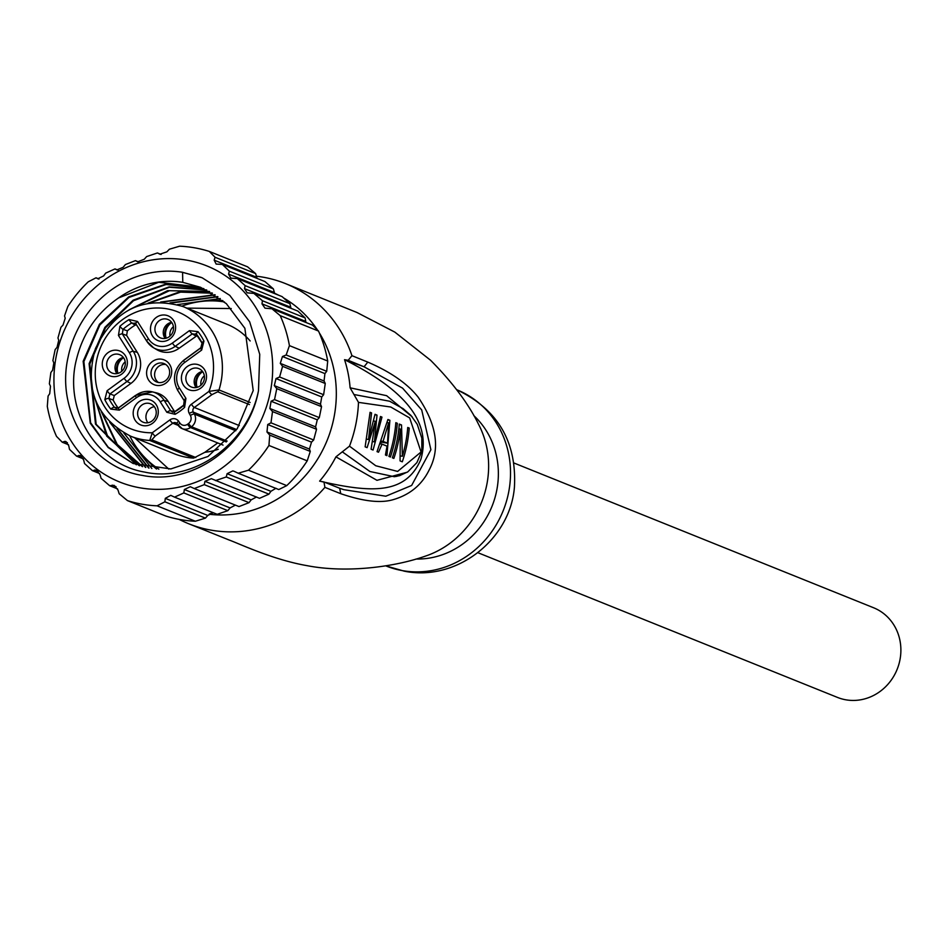 <?xml version="1.0" encoding="UTF-8"?>
<svg xmlns="http://www.w3.org/2000/svg" width="946" height="946" viewBox="0 0 946 946"><rect width="100%" height="100%" fill="white"/><g stroke="black" fill="none" stroke-linecap="round" stroke-linejoin="round"><path stroke-width="1.42" d="M151.857 468.518L123.831 432.949M156.516 469.039A94.34 87.588 111.9 0 1 145.105 457.817M208.262 300.899A94.34 87.588 111.9 0 1 222.889 300.615M177.517 304.624L220.276 298.534M181.987 306.137A91.49 84.939 111.9 0 1 224.462 301.951M158.881 469.192A91.49 84.939 111.9 0 1 129.779 435.834M218.242 449.267A63.689 59.137 111.9 0 1 204.88 452.294L217.698 442.941M178.155 425.357L172.787 423.205A3.453 0.71 -126.1 0 1 169.854 419.941L152.259 432.771L149.74 440.469A69.909 64.907 111.9 0 1 130.666 436.201L174.525 453.855A69.909 64.907 -68.1 0 0 193.599 458.124L204.88 452.294M250.158 340.95A69.909 64.907 -68.1 0 0 226.733 324.147L182.874 306.492A69.909 64.907 111.9 0 1 220.879 382.645A69.909 64.907 111.9 0 1 220.69 383.532A69.909 64.907 111.9 0 1 218.999 389.941A3.453 3.205 111.9 0 1 217.675 391.798L211.928 394.648A3.453 0.71 -126.1 0 1 208.983 391.384L218.999 389.941L250.146 402.476M195.775 457.521L151.833 439.843L155.203 436.035L172.787 423.205A3.453 3.205 -68.1 0 1 175.826 422.779L176.985 423.713A3.453 1.1 144.7 0 0 177.174 423.843L178.238 425.345M112.125 376.484A13.374 12.416 -68.1 0 0 127.083 365.57A13.374 12.416 -68.1 0 0 117.493 350.339A13.374 12.416 -68.1 0 0 102.546 361.254A13.374 12.416 -68.1 0 0 112.125 376.484M148.416 399.484A13.374 12.416 -68.1 0 0 133.469 410.387A13.374 12.416 -68.1 0 0 143.047 425.617A13.374 12.416 -68.1 0 0 158.006 414.715A13.374 12.416 -68.1 0 0 148.416 399.484M191.281 390.426A13.374 12.416 -68.1 0 0 206.228 379.523A13.374 12.416 -68.1 0 0 196.65 364.293A13.374 12.416 -68.1 0 0 181.691 375.195A13.374 12.416 -68.1 0 0 191.281 390.426M118.416 408.01L116.216 408.4L114.442 407.3A3.453 1.135 -38 0 0 110.777 409.098L119.338 410.138L136.39 397.71A18.435 17.123 111.9 0 1 160.312 401.92L166.839 412.29L175.105 414.301A50.611 46.993 -68.1 0 0 184.588 407.383L185.924 398.372L179.385 387.99A18.435 17.123 111.9 0 1 184.624 362.507L201.664 350.079L203.946 341.116A59.231 54.998 -68.1 0 0 198.01 331.679L189.436 330.627L172.385 343.067A18.435 17.123 111.9 0 1 148.475 338.857L137.537 321.486L129.153 319.547A59.231 54.998 -68.1 0 0 119.894 326.311L118.451 335.416L129.389 352.775A18.435 17.123 111.9 0 1 124.151 378.258L107.111 390.698L104.829 399.661A59.231 54.998 -68.1 0 0 110.765 409.098M160.359 341.293A13.374 12.416 -68.1 0 0 175.306 330.379A13.374 12.416 -68.1 0 0 165.727 315.148A13.374 12.416 -68.1 0 0 150.769 326.063A13.374 12.416 -68.1 0 0 160.359 341.293M114.005 373.587A9.921 9.212 -68.1 0 0 124.872 366.421A9.921 9.212 -68.1 0 0 119.704 354.679A9.921 9.212 -68.1 0 0 117.99 354.194A9.921 9.212 -68.1 0 0 107.135 361.36A9.921 9.212 -68.1 0 0 112.29 373.102A9.921 9.212 -68.1 0 0 114.005 373.587M116.926 373.611A9.921 9.212 111.9 0 1 115.779 363.808A9.921 9.212 111.9 0 1 123.394 357.529M117.162 373.564A13.812 13.019 113.3 0 1 116.76 366.315A13.812 13.019 113.3 0 1 121.892 357.895M148.912 403.327A9.921 9.212 -68.1 0 0 138.057 410.493A9.921 9.212 -68.1 0 0 143.213 422.235A9.921 9.212 -68.1 0 0 144.927 422.732A9.921 9.212 -68.1 0 0 155.794 415.566A9.921 9.212 -68.1 0 0 150.627 403.824A9.921 9.212 -68.1 0 0 148.912 403.327M154.316 406.662A9.921 9.212 -68.1 0 0 146.701 412.941A9.921 9.212 -68.1 0 0 147.848 422.744M193.161 387.541A9.921 9.212 -68.1 0 0 204.017 380.375A9.921 9.212 -68.1 0 0 198.861 368.633A9.921 9.212 -68.1 0 0 197.146 368.136A9.921 9.212 -68.1 0 0 186.291 375.302A9.921 9.212 -68.1 0 0 191.447 387.044A9.921 9.212 -68.1 0 0 193.161 387.541M196.082 387.553A9.921 9.212 111.9 0 1 194.935 377.75A9.921 9.212 111.9 0 1 202.55 371.471M196.319 387.517A13.812 13.019 113.3 0 1 195.917 380.257A13.812 13.019 113.3 0 1 201.049 371.849M198.01 331.679A3.453 1.135 142 0 0 196.472 334.269A3.453 1.135 142 0 0 196.591 334.387L192.31 333.855A3.453 0.71 -126.1 0 1 189.436 330.627M195.798 333.666L196.413 334.186M202.184 343.268A3.453 0.993 -26.4 0 1 202.042 343.126A3.453 0.993 -26.4 0 1 203.946 341.116M201.664 350.079A3.453 0.71 -126.1 0 1 200.812 347.773M195.787 333.666L202.042 343.126L200.824 347.761A3.453 0.71 -126.1 0 1 201.049 347.75M184.328 400.808A3.453 1.064 -32.2 0 1 184.186 400.69A3.453 1.064 -32.2 0 1 185.924 398.372M184.588 407.383L183.429 405.337M179.385 387.99A3.453 1.064 147.8 0 0 177.659 390.308L184.186 400.69L183.654 405.326M183.406 405.55A47.158 43.788 -68.1 0 1 179.409 408.814A47.158 43.788 -68.1 0 1 174.821 411.77A3.453 0.84 60.5 0 0 174.596 411.782A3.453 0.84 60.5 0 0 175.105 414.301M174.49 411.924L172.645 412.125L170.694 410.765A3.453 1.064 -32.2 0 0 166.839 412.29M135.467 395.605L118.723 407.821A3.453 0.71 53.9 0 0 118.498 407.832A3.453 0.71 53.9 0 0 119.338 410.138M107.111 390.698A3.453 0.71 53.9 0 0 109.984 393.926L108.837 398.408A3.453 0.993 153.6 0 0 104.829 399.661M119.894 326.311A3.453 0.603 48.4 0 0 123.027 329.326L122.306 333.879A3.453 1.064 147.8 0 0 118.451 335.416M135.763 323.674L131.754 322.964A3.453 0.816 -120.6 0 1 129.153 319.547M137.537 321.486A3.453 1.064 147.8 0 0 135.798 323.792M134.971 322.953L135.81 323.804A3.453 1.064 147.8 0 0 135.94 323.934L146.677 340.998M172.385 343.067A3.453 0.71 53.9 0 0 175.258 346.295A21.888 20.327 111.9 0 1 153.595 347.809L156.965 349.76A22.444 20.836 -68.1 0 0 179.172 348.211L197.359 335.44M174.667 411.735L168.222 401.53A22.444 20.836 -68.1 0 0 156.267 392.815L152.495 391.88A21.888 20.327 111.9 0 1 164.155 400.383L170.694 410.765L174.502 411.51M113.165 400.052A55.235 51.285 111.9 0 0 118.167 407.998L114.442 407.3A55.79 51.805 -68.1 0 1 108.837 398.408L113.165 400.052L114.289 395.546L130.938 383.402A22.444 20.836 -68.1 0 0 137.3 352.385L126.634 335.428L127.367 330.852L123.027 329.326A55.79 51.805 -68.1 0 1 127.249 325.921A55.79 51.805 -68.1 0 1 131.754 322.964L135.172 325.164L136.378 324.715M127.367 330.852A55.235 51.285 111.9 0 1 131.163 327.824A55.235 51.285 111.9 0 1 135.172 325.164M161.825 359.232A13.374 12.416 -68.1 0 0 146.878 370.134A13.374 12.416 -68.1 0 0 156.457 385.377A13.374 12.416 -68.1 0 0 171.415 374.462A13.374 12.416 -68.1 0 0 161.825 359.232M162.322 363.087A9.921 9.212 -68.1 0 0 151.466 370.241A9.921 9.212 -68.1 0 0 156.634 381.983A9.921 9.212 -68.1 0 0 158.349 382.48A9.921 9.212 -68.1 0 0 169.204 375.314A9.921 9.212 -68.1 0 0 164.036 363.571A9.921 9.212 -68.1 0 0 162.322 363.087M165.739 364.494A9.921 9.212 -68.1 0 0 155.357 370.773A9.921 9.212 -68.1 0 0 158.49 382.503M162.239 338.396A9.921 9.212 -68.1 0 0 173.094 331.23A9.921 9.212 -68.1 0 0 167.939 319.488A9.921 9.212 -68.1 0 0 166.224 319.003A9.921 9.212 -68.1 0 0 155.369 326.169A9.921 9.212 -68.1 0 0 160.524 337.911A9.921 9.212 -68.1 0 0 162.239 338.396M165.16 338.42A9.921 9.212 111.9 0 1 164.013 328.617A9.921 9.212 111.9 0 1 171.628 322.338M165.396 338.372A13.812 13.019 113.3 0 1 164.994 331.124A13.812 13.019 113.3 0 1 170.126 322.704M148.084 303.134L179.551 291.888L212.141 293.012M145.412 467.348L109.653 422.141M160.631 302.046L214.896 294.726M148.617 467.998L117.091 428.609M170.008 302.886L217.615 296.571M142.278 466.567L116.346 443.887L101.376 411.747M102.404 413.307L117.292 444.478L142.645 466.674M209.669 291.605L169.417 290.706L132.014 308.361M129.164 309.78L167.596 290.659L209.326 291.415M217.935 296.796L170.99 303.051M117.931 429.224L149.007 468.069M215.227 294.951L161.884 302.081M110.576 423.075L145.802 467.43M212.472 293.213L180.591 292.125L149.835 302.838M93.855 395.487L107.927 437.206L139.547 465.787M139.18 465.68L106.662 436.071L92.933 392.247M136.484 464.782L96.161 424.293L89.811 363.974L105.491 327.813L133.516 300.71L169.369 287.241L206.819 290.103M136.129 464.663L95.499 424.115L89.101 363.69L104.876 327.375L133.138 300.189L169.133 286.886L206.476 289.925M133.22 463.564L108.199 447.174L90.615 422.767L83.875 361.585L99.874 324.939L128.928 297.458L166.094 284.51L203.946 288.731M182.566 272.271A103.824 96.409 -68.1 0 0 68.088 357.198C55.731 411.321 91.147 467.596 142.326 475.4C192.7 485.795 248.526 445.708 258.483 390.745C247.663 444.549 192.913 482.886 144.726 472.101C95.558 464.037 63.429 408.684 76.555 359.031C83.082 333.063 97.083 312.688 118.569 297.943L158.739 282.275L200.469 287.241M186.681 260.138A116.512 108.187 111.9 0 1 270.166 392.803A116.512 108.187 111.9 0 1 139.937 487.817A116.512 108.187 111.9 0 1 56.453 355.152A116.512 108.187 111.9 0 1 186.681 260.138M258.483 390.745L259.748 354.348L249.673 321.841L229.783 295.377L202.16 277.781L182.566 272.318L182.779 282.346L200.611 287.3L226.295 303.607L244.872 328.286L253.209 390.58L237.28 428.633L207.99 456.48L170.824 468.944L133.15 463.528L108.163 447.529L90.272 423.229L83.153 361.289L99.425 324.277L128.621 296.926L165.621 284.178L203.579 288.565M271.975 308.798L312.523 325.117L318.495 331.041A131.187 121.809 -68.1 0 1 327.706 361.029L289.429 345.621A131.187 121.809 111.9 0 0 280.217 315.645L271.975 308.798L264.998 308.16L261.983 303.82L305.759 321.439L305.109 317.915L262.432 300.733L261.983 303.82M159.862 254.214L166.886 251.837L169.381 249.212L179.645 246.197A131.187 121.809 111.9 0 1 194.675 247.828A131.187 121.809 111.9 0 1 209.303 251.423L215.073 257.265L214.186 260.162L216.161 264.088L222.298 264.395L229.358 271.159L228.577 274.104L230.883 278.148L237.34 278.585L245.132 285.633L244.506 288.648L247.166 292.846L253.906 293.39L262.432 300.733M256.555 496.969L251.139 499.878L204.951 481.301L204.277 484.648L194.237 488.55L190.288 486.705L184.364 489.52L183.831 492.925L174.525 497.135L170.765 495.361L165.29 498.353L164.876 501.806L157.083 505.826A131.187 121.809 111.9 0 1 142.054 504.194A131.187 121.809 111.9 0 1 127.426 500.6L119.184 493.765L118.002 490.028L114.123 485.345L109.641 485.7L101.116 478.357L100.051 474.667L96.504 470.115L92.341 470.6L84.549 463.552L83.626 459.922L80.445 455.511L76.567 456.114L69.507 449.362L68.762 445.803L65.948 441.534M204.951 481.301L211.36 478.676L259.511 498.317L268.936 494.155L226.248 476.973L215.487 480.592M233.969 471.262L232.799 470.895L227.111 473.698L226.248 476.973M327.706 361.029L326.713 371.305L324.927 373.599L324.052 380.99L325.258 383.497L323.627 394.707L321.746 396.965L320.481 404.202L274.305 385.613L276.776 388.64L274.529 399.602L271.1 401.234L269.87 408.483L272.507 411.569L270.982 422.827L267.73 424.529L266.973 431.967L269.716 435.101L268.936 445.46A131.187 121.809 111.9 0 1 248.479 470.209L238.215 473.225L234.371 471.439M274.305 385.613L276.019 378.566L321.746 396.965M324.052 380.99L280.288 363.37L282.582 366.327L279.602 376.993L276.019 378.566M280.288 363.37L282.464 356.5L324.927 373.599M289.429 345.621L286.165 354.987L282.464 356.5M320.481 404.202L321.534 406.65L319.287 417.612L317.277 419.811L315.597 426.883L316.532 429.283L313.67 439.996L311.506 442.149L309.437 449.054L310.276 451.419L307.214 460.856A131.187 121.809 -68.1 0 1 286.756 485.617L278.774 489.555L238.215 473.225M268.936 494.155L270.887 491.317L275.96 488.266M251.139 499.878L249.035 502.657L238.995 506.571L194.237 488.55M174.525 497.135L217.202 514.317L227.856 510.651L230.079 507.919L235.388 505.117M127.426 500.6L165.704 516.008A131.187 121.809 -68.1 0 0 180.331 519.602A131.187 121.809 -68.1 0 0 195.361 521.234L205.424 518.136L207.753 515.452L213.347 512.756M209.303 251.423L247.58 266.831L255.621 273.595L257.04 278.384M222.298 264.395L264.975 281.577L273.382 288.873L274.671 293.615M237.34 278.585L282.097 296.606L289.89 303.654L291.001 308.325M253.906 293.39L297.931 311.116L305.109 317.915M306.019 322.503L305.759 321.439M268.936 445.46L307.214 460.856M286.756 485.617L248.479 470.209M249.035 502.657L204.277 484.648M227.856 510.651L183.831 492.925M205.424 518.136L164.876 501.806M157.083 505.826L195.361 521.234M209.054 514.246A116.512 108.187 -68.1 0 0 318.175 458.207A116.512 108.187 -68.1 0 0 319.228 332.732M317.513 330.059A116.512 108.187 -68.1 0 0 283.587 297.931M278.42 295.117A116.512 108.187 -68.1 0 0 274.529 293.248M209.858 513.713L213.571 512.85M324.904 487.367L323.97 481.975L319.618 481.124C370.702 492.783 405.444 495.16 420.84 459.437C433.162 417.541 396.315 385.791 344.545 359.681L348.187 360.32L351.936 355.672L367.805 362.117C390.698 371.955 407.501 383.674 418.227 397.261C436.827 424.707 440.434 449.031 429.023 470.245C421.597 485.215 409.452 495.077 392.578 499.831C380.162 503.319 362.897 501.274 340.773 493.694L324.904 487.367A129.46 120.201 111.9 0 1 211.088 530.15A129.46 120.201 111.9 0 1 189.105 523.918A129.46 120.201 111.9 0 1 179.184 519.389M407.229 472.22L376.969 480.32L335.936 456.847A120.828 112.196 111.9 0 1 319.618 481.124M335.936 456.847L349.5 446.157L375.751 465.751L397.627 471.427L421.065 451.987L409.665 417.931L390.781 407.028L358.487 402.369A129.46 120.201 111.9 0 1 349.5 446.145M358.487 402.369L350.103 387.813L386.63 395.688L412.172 416.831M367.805 362.117L364.044 366.776L344.545 359.681A120.828 112.196 111.9 0 1 350.103 387.813M256.342 276.197A129.46 120.201 111.9 0 1 263.012 277.166A129.46 120.201 111.9 0 1 285.775 283.717A129.46 120.201 111.9 0 1 351.936 355.672M189.105 523.918L229.015 539.965C239.645 543.832 272.933 559.736 307.012 565.649C346.473 573.347 394.671 567.009 425.381 556.13A90.627 84.147 -68.1 0 0 478.487 424.163C468.27 403.422 452.294 382.113 430.548 360.237L394.837 332.117L357.032 312.523L285.775 283.717M340.773 493.694L339.649 488.254L323.863 481.94M348.187 360.32L364.044 366.776L402.594 388.156L421.715 409.949L430.903 449.74L411.628 485.464L385.802 496.212L343.812 489.673M343.729 489.65L340.111 488.432M342.523 451.987L369.91 471.498L394.305 476.713L397.048 476.276M390.781 401.754L389.799 401.305M394.305 476.701L399.602 475.649L407.821 471.841L416.89 462.606L421.833 451.325L421.833 438.164L417.257 424.34L410.966 415.46L403.114 408.66L389.598 401.222L354.312 394.577M375.361 421.277L371.092 449.232L373.067 450.036L381.971 417.103L380.493 416.5L374.462 441.877L377.016 415.105L375.042 414.301L368.514 439.476L371.565 412.905L370.075 412.314L365.144 446.843L367.119 447.635L375.361 421.277L373.812 421.005M387.919 419.492L389.894 420.284L386.926 455.617L385.448 455.014L387.032 446.145L382.078 444.159L378.518 452.223L377.028 451.632L387.919 419.492M397.32 423.276L395.83 422.685A129.448 120.189 -68.1 0 1 388.912 456.41L390.402 457.013A129.448 120.189 111.9 0 0 397.32 423.276L395.806 423.016M400.383 429.07L400.063 460.903L402.298 461.802A129.46 120.201 111.9 0 0 409.228 428.065L407.738 427.474A129.46 120.201 -68.1 0 1 402.381 456.268L401.53 424.979L399.307 424.08A129.448 120.189 -68.1 0 1 392.377 457.805L393.867 458.408A129.448 120.189 111.9 0 0 400.383 429.07L398.857 428.798M371.565 412.905L370.075 412.645M368.514 439.476L366.989 439.216M377.016 415.105L374.971 414.738M374.462 441.877L372.83 441.581M381.971 417.103L380.446 416.831M389.894 420.284L387.825 419.929M380.907 442.846L380.765 443.922M382.078 444.159L380.493 443.875M388.652 422.815L383.059 441.404L387.517 443.201L388.652 422.815L387.257 422.578M383.059 441.404L381.581 441.143M387.517 443.201L381.214 442.089M401.53 424.979L399.259 424.577M402.381 456.268L400.548 455.948M409.228 428.065L407.702 427.805M416.039 559.039A81.995 76.129 -68.1 0 0 492.026 506.276A81.995 76.129 -68.1 0 0 473.78 415.59M456.693 389.717A94.943 88.155 111.9 0 1 456.847 389.776A94.943 88.155 111.9 0 1 506.216 502.09A94.943 88.155 111.9 0 1 402.357 570.615A94.943 88.155 111.9 0 1 385.956 565.933A94.943 88.155 111.9 0 1 385.791 565.862M477.907 552.701L837.47 697.415A48.329 44.876 -68.1 0 0 845.83 699.803A48.329 44.876 -68.1 0 0 898.7 664.92A48.329 44.876 -68.1 0 0 873.56 607.746L514.009 463.032M215.073 257.265L255.621 273.595M229.358 271.159L273.382 288.873M245.132 285.633L289.89 303.654M137.69 261.806L144.265 259.239L146.642 256.579L157.414 252.96L160.122 254.297M98.609 278.987L97.805 278.763L103.634 275.913L105.68 273.122L114.986 268.912L116.878 269.917L123.181 267.269L125.404 264.549L135.432 260.635L137.939 261.888M67.403 442.693L64.399 441.486L62.282 442.231L56.512 436.39A131.187 121.809 111.9 0 1 47.3 406.402L48.092 396.043L49.712 393.69L50.469 386.24L49.358 383.769L50.871 372.511L52.609 370.205L53.827 362.945L52.893 360.544L55.152 349.582L57.032 347.336L58.747 340.276L57.966 337.947L60.958 327.269L63.015 325.093L65.203 318.223L64.529 315.929L67.793 306.563A131.187 121.809 111.9 0 1 88.238 281.813L96.031 277.793L98.207 278.916M64.399 441.486L65.286 441.38M157.414 252.96L161.139 254.462M135.432 260.635L138.873 262.018M114.986 268.912L118.167 270.189M96.031 277.793L99.011 278.999M68.479 444.726L62.282 442.231M83.283 458.822L76.567 456.114M92.341 470.6L99.637 473.544M117.552 488.881L109.641 485.7M310.276 451.419L269.716 435.101M270.982 422.827L313.67 439.996M316.532 429.283L272.507 411.569M274.529 399.602L319.287 417.612M321.534 406.65L276.776 388.64M323.627 394.707L279.602 376.993M325.258 383.497L282.582 366.327M286.165 354.987L326.713 371.305M280.217 315.645L318.495 331.041M182.661 272.365L201.191 277.391M182.779 282.346A94.34 87.588 -68.1 0 0 118.569 297.943M151.833 439.843A3.453 3.205 111.9 0 1 149.74 440.469L193.599 458.124M155.203 436.035A3.453 0.71 53.9 0 1 152.259 432.771A63.004 58.498 111.9 0 1 96.776 359.409A63.004 58.498 111.9 0 1 167.773 308.964A63.004 58.498 111.9 0 1 211.999 381.368A63.004 58.498 111.9 0 1 208.983 391.384L191.399 404.226A6.906 6.409 -68.1 0 0 189.271 413.461L190.383 415.471A6.043 5.605 111.9 0 1 188.561 423.524A66.457 61.703 111.9 0 1 187.556 424.257A6.043 5.605 111.9 0 1 179.929 423.099L178.617 421.23A6.906 6.409 -68.1 0 0 169.854 419.941M249.437 404.581L217.675 391.798M211.928 394.648L194.344 407.478L239.303 425.57M191.399 404.226A3.453 0.71 53.9 0 0 194.344 407.478A3.453 3.205 -68.1 0 0 193.268 412.101L194.391 414.112L235.779 430.761M190.383 415.471A3.453 1.029 -29.1 0 1 194.391 414.112A9.495 8.81 111.9 0 1 191.53 426.764L227.135 441.096M188.561 423.524A3.453 0.71 -126.6 0 0 191.53 426.764A69.909 64.907 111.9 0 1 190.465 427.533A9.495 8.81 111.9 0 1 182.188 428.644A9.495 8.81 111.9 0 1 178.487 425.712A3.453 1.1 -35.3 0 1 178.297 425.57A3.453 1.1 -35.3 0 1 179.929 423.099M226.295 441.959L190.465 427.533A3.453 0.721 -125.6 0 1 187.556 424.257M236.642 429.555L193.268 412.101A3.453 1.029 150.9 0 0 189.271 413.461M178.617 421.23A3.453 1.1 144.7 0 0 176.985 423.713L182.188 428.644L223.055 445.093M176.926 423.536A3.453 3.205 -68.1 0 0 175.826 422.779M125.203 361.833A9.495 8.952 -66.7 0 0 121.798 371.258M123.548 357.73A12.948 12.203 -66.7 0 0 117.564 366.445A12.948 12.203 -66.7 0 0 117.978 373.374M204.36 375.787A9.495 8.952 -66.7 0 0 200.954 385.211M202.704 371.683A12.948 12.203 -66.7 0 0 196.721 380.387A12.948 12.203 -66.7 0 0 197.135 387.328M202.018 342.925A55.79 51.805 -68.1 0 0 196.591 334.387M200.824 347.761L183.772 360.201A3.453 0.71 53.9 0 1 183.997 360.19L200.741 347.974M184.139 400.513L177.789 390.438A3.453 1.064 147.8 0 1 177.659 390.308C171.936 378.92 173.969 368.881 183.772 360.201A3.453 0.71 53.9 0 0 184.624 362.507M168.222 401.53L164.155 400.383A3.453 1.064 147.8 0 0 160.312 401.92M135.775 395.381A21.888 20.327 111.9 0 1 152.495 391.88L135.538 395.393A3.453 0.71 -126.1 0 1 135.775 395.381M136.39 397.71A3.453 0.71 -126.1 0 1 135.538 395.393L118.498 407.832L116.204 408.4M129.389 352.775A3.453 1.064 -32.2 0 1 133.232 351.25A21.888 20.327 111.9 0 1 127.024 381.486L109.984 393.926L114.289 395.546M130.938 383.402L127.024 381.486A3.453 0.71 -126.1 0 1 124.151 378.258M126.634 335.428L122.306 333.879L133.232 351.25L137.3 352.385M135.81 323.804L146.736 341.175L153.595 347.809A21.888 20.327 111.9 0 1 146.867 341.293A3.453 1.064 -32.2 0 1 146.736 341.175A3.453 1.064 -32.2 0 1 148.475 338.857M195.822 336.055L192.31 333.855L175.258 346.295L179.172 348.211M173.437 326.642A9.495 8.952 -66.7 0 0 170.032 336.067M171.782 322.539A12.948 12.203 -66.7 0 0 165.798 331.254A12.948 12.203 -66.7 0 0 166.212 338.183M270.887 491.317L227.111 473.698M230.079 507.919L184.364 489.52M207.753 515.452L165.29 498.353M214.186 260.162L256.638 277.261M228.577 274.104L274.305 292.503M244.506 288.648L290.682 307.225M82.054 456.729L78.802 455.416M98.266 471.392L94.718 469.961M116.039 486.682L112.196 485.132M309.437 449.054L266.973 431.967M267.73 424.529L311.506 442.149M315.597 426.883L269.87 408.483M271.1 401.234L317.277 419.811M168.814 469.11L134.71 437.832M186.918 308.124L231.226 308.55M182.874 306.492C143.544 295.471 114.395 309.531 95.416 348.66C84.229 388.83 95.984 418.014 130.666 436.201M183.441 405.326L174.596 411.782L172.645 412.125M343.717 489.65L339.649 488.231M456.847 389.787C497.702 409.275 516.894 441.747 514.423 487.19C510.213 539.859 456.161 581.79 404.332 571.183L385.956 565.933"/></g></svg>

